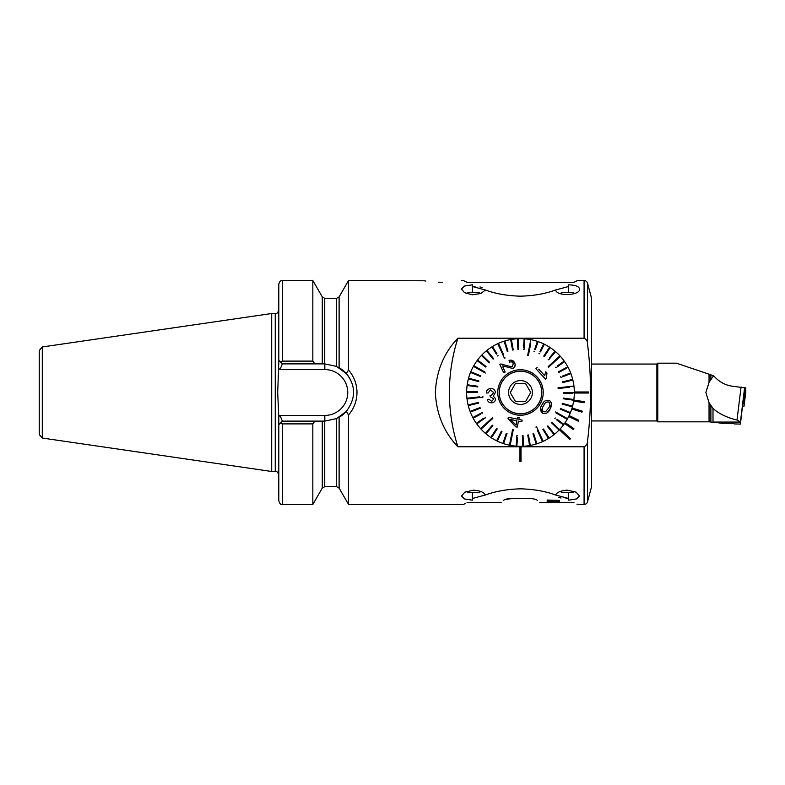 <?xml version="1.0" encoding="UTF-8"?>
<svg xmlns="http://www.w3.org/2000/svg" width="785" height="785" viewBox="0 0 785 785"><rect width="100%" height="100%" fill="white"/><g stroke="black" fill="none" stroke-linecap="round" stroke-linejoin="round"><path stroke-width="1.18" d="M472.364 292.628L472.364 284.818C460.55 279.215 460.55 279.215 472.364 284.818L464.475 286.054L461.482 288.988L464.435 292.609L472.256 294.797L480.93 293.472L485.424 289.989C495.472 293.747 507.159 295.808 520.484 296.171C533.731 295.817 545.428 293.757 555.544 289.989C556.997 296.907 580.861 295.386 579.487 288.988C579.094 286.476 575.474 285.083 568.615 284.818C580.419 279.215 580.419 279.215 568.615 284.818L568.615 292.628M568.615 492.372L568.615 500.182L576.494 498.946L579.487 496.012L576.131 492.166L567.398 490.164C560.912 490.635 556.967 492.254 555.544 495.011C545.447 491.243 533.761 489.183 520.484 488.829C507.247 489.183 495.561 491.243 485.424 495.011C484.021 492.254 480.067 490.635 473.571 490.164L464.838 492.166L461.492 496.012L464.475 498.946L472.364 500.182C460.55 505.785 460.55 505.785 472.364 500.182L472.364 492.372M442.298 282.266C467.517 280.392 467.517 280.392 442.298 282.266C467.517 280.392 467.517 280.392 442.298 282.266C417.07 280.392 417.07 280.392 442.298 282.266L438.599 282.198M425.735 281.03L424.273 280.804M424.204 280.785L348.55 280.539L348.55 370.069C354.045 376.427 356.851 383.904 356.998 392.5C356.861 401.115 354.045 408.592 348.55 414.941L346.244 411.468C356.007 398.348 356.007 385.7 346.244 373.532L336.647 366.448L324.833 363.887L282.355 363.887L278.803 360.335L278.803 284.101C280.49 279.234 281.305 281.226 282.355 280.539L282.355 361.11L312.832 361.11L312.832 280.539L282.355 280.539M573.874 399.526A53.841 53.841 0 0 0 574.326 393.491A53.841 53.841 0 0 1 573.874 399.526L563.316 398.064L573.874 399.526A53.841 53.841 0 0 1 573.776 400.222L563.218 398.77L573.776 400.222M573.796 400.065A53.841 53.841 0 0 1 573.639 401.115L584.187 402.715L584.344 401.665L573.796 400.065M572.059 407.984A53.841 53.841 0 0 0 572.383 406.846A53.841 53.841 0 0 1 571.745 409.005L581.92 412.174L582.244 411.154L572.059 407.984M572.569 406.159A53.841 53.841 0 0 0 573.639 401.115A53.841 53.841 0 0 1 572.569 406.159L562.276 403.382L572.569 406.159A53.841 53.841 0 0 1 572.383 406.846L572.245 406.807M569.145 415.559A53.841 53.841 0 0 0 570.175 413.234A53.841 53.841 0 0 1 568.683 416.511L578.27 421.182L578.741 420.22L569.145 415.559M570.45 412.576A53.841 53.841 0 0 0 571.745 409.005A53.841 53.841 0 0 1 570.45 412.576L560.578 408.534L560.313 409.191L570.175 413.234A53.841 53.841 0 0 0 570.45 412.576M556.055 413.008L567.192 419.298A53.841 53.841 0 0 1 564.523 423.478L573.305 429.532L573.913 428.659L565.131 422.605A53.841 53.841 0 0 0 567.369 418.994A53.841 53.841 0 0 0 567.535 418.68A53.841 53.841 0 0 0 568.683 416.511A53.841 53.841 0 0 1 567.535 418.68L555.643 411.958M556.624 419.847L563.463 424.94A53.841 53.841 0 0 1 559.371 429.748L569.733 439.482L570.469 438.707L560.097 428.973A53.841 53.841 0 0 0 564.523 423.478A53.841 53.841 0 0 1 563.885 424.371L557.046 419.278M529.61 445.566L527.726 435.076L529.61 445.566A53.841 53.841 0 0 1 523.595 446.253L523.045 435.606L522.339 435.646L522.879 446.292A53.841 53.841 0 0 1 516.834 446.223A53.841 53.841 0 0 0 559.548 429.562L551.865 422.173L559.548 429.562M479.664 396.817L466.947 398.27A53.841 53.841 0 0 1 466.643 392.225A53.841 53.841 0 0 0 466.987 398.623A53.841 53.841 0 0 0 467.036 398.976A53.841 53.841 0 0 0 490.802 437.431A53.841 53.841 0 0 0 491.4 437.814A53.841 53.841 0 0 0 509.426 445.203A53.841 53.841 0 0 0 509.779 445.272A53.841 53.841 0 0 0 516.834 446.223L517.462 437.716M587.514 343.879C591.556 376.172 591.556 408.583 587.514 441.121C587.474 443.839 586.336 445.723 584.079 446.783L584.079 504.461A3.552 3.552 0 0 0 587.514 501.821L591.566 486.69L591.566 298.31L587.514 283.179L587.514 343.879C587.474 341.151 586.336 339.267 584.079 338.217L457.9 338.217C443.947 352.759 436.44 370.854 435.361 392.5C436.421 414.107 443.937 432.201 457.9 446.783A177.704 177.704 0 0 1 457.9 338.217M584.079 338.217L584.079 280.539A3.552 3.552 0 0 1 587.514 283.179M278.803 417.375L277.694 392.5L278.881 360.413M271.698 313.509L42.292 346.96L42.292 438.04L271.698 471.491L271.698 313.509L275.25 313.509C276.3 312.822 277.115 314.814 278.803 309.957M42.292 438.04L39.25 434.517L39.25 350.483L42.292 346.96M465.691 503.322L464.023 504.156M584.079 280.539L577.534 280.539L573.963 282.315L467.016 282.315L465.75 281.697M465.721 281.687L463.994 280.824M463.444 280.539L461.452 280.608M584.079 446.783L521.024 446.783M519.955 446.783L457.9 446.783M463.444 504.461L348.55 504.461L348.55 414.941M568.615 500.182C580.429 505.785 580.429 505.785 568.615 500.182M584.079 504.461L576.946 504.166M574.326 393.03L588.554 393.03L588.554 391.97L574.326 391.97A53.841 53.841 0 0 0 574.021 386.73A53.841 53.841 0 0 1 574.335 392.775L563.669 392.647L563.659 393.363L572.187 393.462M574.021 386.73A53.841 53.841 0 0 0 572.873 380.068A53.841 53.841 0 0 1 573.943 386.024L558.057 387.839L558.135 388.546L558.057 387.839L558.135 388.546L569.39 387.26M572.707 379.381A53.841 53.841 0 0 0 570.901 373.601A53.841 53.841 0 0 1 572.707 379.381L562.354 381.902L562.521 382.599L572.873 380.068A53.841 53.841 0 0 0 572.707 379.381M560.696 376.741L560.951 377.408L570.901 373.601A53.841 53.841 0 0 0 570.656 372.934A53.841 53.841 0 0 0 568.144 367.429A53.841 53.841 0 0 1 570.656 372.934L562.688 375.986M568.144 367.429A53.841 53.841 0 0 0 567.8 366.801A53.841 53.841 0 0 0 564.621 361.649A53.841 53.841 0 0 1 567.8 366.801L558.4 371.825L558.734 372.453L566.26 368.43M555.515 367.243L555.927 367.822L564.621 361.649A53.841 53.841 0 0 0 560.411 356.361A53.841 53.841 0 0 1 564.209 361.071L557.252 366.006M559.931 355.84A53.841 53.841 0 0 0 555.564 351.651A53.841 53.841 0 0 1 559.931 355.84L548.136 366.654L548.617 367.174L560.411 356.361A53.841 53.841 0 0 0 560.166 356.105A53.841 53.841 0 0 0 559.931 355.84M548.126 359.324L548.676 359.785L555.564 351.651A53.841 53.841 0 0 0 550.167 347.569A53.841 53.841 0 0 1 555.024 351.189L549.51 357.695M549.569 347.186A53.841 53.841 0 0 0 544.299 344.203A53.841 53.841 0 0 1 549.569 347.186L543.75 356.115L544.348 356.508L550.167 347.569A53.841 53.841 0 0 0 549.569 347.186M540.58 351.886L544.299 344.203A53.841 53.841 0 0 0 538.059 341.603A53.841 53.841 0 0 1 543.662 343.899L539.943 351.572M535.331 349.678L538.059 341.603A53.841 53.841 0 0 0 531.543 339.797A53.841 53.841 0 0 1 537.391 341.377L534.654 349.453M531.543 339.797A53.841 53.841 0 0 0 524.851 338.835A53.841 53.841 0 0 1 530.846 339.66L527.667 355.33L528.364 355.477L530.621 344.37M524.851 338.835L524.056 349.462L524.851 338.835A53.841 53.841 0 0 0 518.09 338.708A53.841 53.841 0 0 1 524.144 338.777L523.507 347.284M518.64 349.354L518.09 338.708A53.841 53.841 0 0 0 511.369 339.434A53.841 53.841 0 0 1 517.384 338.747L517.923 349.394L518.64 349.354L517.923 349.394M510.672 339.562A53.841 53.841 0 0 0 504.784 340.994A53.841 53.841 0 0 1 510.672 339.562L512.546 350.051L513.243 349.924L511.369 339.434A53.841 53.841 0 0 0 510.672 339.562M504.784 340.994A53.841 53.841 0 0 0 498.455 343.369A53.841 53.841 0 0 1 504.107 341.2L507.287 351.386L507.964 351.17L504.784 340.994L507.964 351.17M503.764 355.006L498.455 343.369A53.841 53.841 0 0 0 492.47 346.519A53.841 53.841 0 0 1 497.808 343.663L504.451 358.215L505.098 357.921L504.451 358.215M496.954 353.77L492.48 346.528A53.841 53.841 0 0 0 486.926 350.385A53.841 53.841 0 0 1 491.871 346.891L496.355 354.143M486.376 350.836A53.841 53.841 0 0 0 481.911 354.928A53.841 53.841 0 0 1 486.376 350.836L493.078 359.128L493.628 358.686L486.926 350.385A53.841 53.841 0 0 0 486.376 350.836L487.721 352.494M481.421 355.438A53.841 53.841 0 0 0 477.515 360.06A53.841 53.841 0 0 1 481.421 355.438L489.114 362.827L489.604 362.317L481.911 354.928A53.841 53.841 0 0 0 481.421 355.438M477.084 360.629A53.841 53.841 0 0 0 473.787 365.702A53.841 53.841 0 0 1 477.084 360.629L485.64 366.997L486.062 366.428L477.515 360.06A53.841 53.841 0 0 0 477.084 360.629M484.924 371.992L473.787 365.702A53.841 53.841 0 0 0 466.643 392.225L477.3 392.353L466.643 392.225M339.11 417.286A28.613 28.613 0 0 0 347.627 409.79A28.613 28.613 0 0 1 339.11 417.286L339.11 488.103L336.647 486.69L324.735 486.69L322.272 488.103L312.832 504.461L282.355 504.461C281.305 503.774 280.49 505.766 278.803 500.899L278.803 416.619L280 415.422L282.355 421.113L324.833 421.113L336.647 418.552L346.244 411.468M280.176 361.708L282.355 361.11M312.832 504.461L312.832 423.89L282.355 423.89L280.176 423.292L282.355 421.113M278.803 424.665L280.176 423.292M314.814 421.113L312.832 423.89M312.832 361.11L314.814 363.887M346.244 373.532L348.55 370.069M282.355 363.887L280 369.578L278.803 368.381M339.11 367.714A28.613 28.613 0 0 1 351.808 382.972A28.613 28.613 0 0 0 339.11 367.714L339.11 296.897L348.55 280.539M574.326 391.97A53.841 53.841 0 0 1 574.335 392.5M519.955 446.793L519.955 461.609L521.024 461.609L521.024 446.793L519.955 446.341L521.024 446.793M555.054 494.844L568.625 498.514L565.946 498.504M472.344 498.514L485.915 494.844M478.34 502.645L489.438 502.626M477.525 502.685L467.016 502.685M559.587 500.418L550.305 501.458L559.587 501.703L547.145 501.703L556.428 500.398L547.145 500.035L559.587 500.418M546.988 502.478L553.386 501.968L559.744 502.478L546.988 502.478M561.059 498.024L558.263 497.327M503.705 500.271C500.496 503.479 500.496 503.479 503.705 500.271C505.059 499.152 508.287 498.514 513.38 498.347L527.598 498.347C532.681 498.514 535.91 499.152 537.274 500.271C540.472 503.479 540.472 503.479 537.274 500.271M530.915 498.504L533.937 498.975M505.108 499.515L513.38 498.347M559.734 502.459L556.133 502.635M553.523 502.675L558.302 502.478L553.366 502.155L548.421 502.478L553.543 502.655M558.302 502.478L548.421 502.478M550.55 502.635L546.988 502.459M559.587 500.379L550.305 501.458M547.145 500.359L556.428 500.398M559.587 501.664L547.145 501.664M478.772 502.596L477.476 502.508M490.154 502.645L480.43 502.596M481.401 502.626L479.704 502.586M484.669 502.675L479.704 502.626M489.32 502.645L488.525 502.645M560.048 491.518L562.07 492.372L572.736 492.372L574.757 491.518M466.221 491.518L468.243 492.372L478.899 492.372L480.92 491.518M485.915 290.156L472.344 286.486M568.625 286.486L555.054 290.156M472.364 286.486L475.023 286.496M479.92 286.976L482.098 287.477M480.92 293.482L478.899 292.628L468.243 292.628L466.221 293.482M574.757 293.482L572.736 292.628L562.07 292.628L560.048 293.482M525.538 383.571L530.748 392.402L528.226 396.876L530.748 392.402L525.538 383.571L515.274 383.659L512.752 388.124L515.274 383.659L525.391 383.571M501.998 382.05A21.234 21.234 0 0 0 510.034 410.987A21.234 21.234 0 0 0 538.971 402.95A21.234 21.234 0 0 0 530.935 374.013A21.234 21.234 0 0 0 501.998 382.05M530.856 398.358A11.903 11.903 0 0 0 526.342 382.138A11.903 11.903 0 0 0 510.122 386.642A11.903 11.903 0 0 0 514.626 402.862A11.903 11.903 0 0 0 530.856 398.358M510.23 392.598L515.441 401.429L525.695 401.341L528.226 396.876L525.695 401.341L515.441 401.429L510.23 392.598L512.752 388.124L510.299 392.716M543.662 405.6L543.662 405.6C541.925 407.847 541.827 409.888 543.367 411.713L545.496 411.791L548.421 408.288M546.399 402.106L548.823 402.028C546.429 401.675 544.731 402.842 543.711 405.521M540.659 408.063L542.543 413.136C539.952 410.79 539.795 407.974 542.082 404.697L542.121 404.618C543.73 400.939 546.232 399.594 549.628 400.595L551.718 403.353L550.01 409.181L551.286 406.473M548.47 408.21C550.236 405.963 550.354 403.902 548.823 402.028M551.865 422.173L551.374 422.683L559.057 430.072A53.841 53.841 0 0 1 554.593 434.164L547.91 425.882M554.043 434.615L547.341 426.314L554.043 434.615A53.841 53.841 0 0 1 549.107 438.108L543.495 429.042L542.896 429.415L548.499 438.481A53.841 53.841 0 0 1 543.161 441.337L536.528 426.785L535.88 427.079L536.528 426.785M537.205 429.994L542.514 441.631A53.841 53.841 0 0 1 536.861 443.8L533.692 433.614L533.005 433.83L536.184 444.006A53.841 53.841 0 0 1 530.307 445.438L528.433 434.949L527.726 435.076M517.629 435.587L516.913 435.538L516.118 446.165A53.841 53.841 0 0 1 510.122 445.34L513.312 429.67L512.615 429.523L509.426 445.203A53.841 53.841 0 0 1 503.587 443.623L507.002 433.526L506.325 433.3L502.91 443.397A53.841 53.841 0 0 1 497.307 441.101L501.958 431.514L501.321 431.2L496.67 440.797A53.841 53.841 0 0 1 491.4 437.814L497.219 428.885L496.62 428.492L497.219 428.885M496.62 428.492L490.802 437.431A53.841 53.841 0 0 1 485.954 433.811L492.843 425.676L492.303 425.215L485.415 433.349A53.841 53.841 0 0 1 481.048 429.159L492.833 418.346L492.352 417.826L480.567 428.639A53.841 53.841 0 0 1 476.76 423.929L485.464 417.757L476.76 423.929M483.315 418.415L476.348 423.35A53.841 53.841 0 0 1 473.169 418.199L480.695 414.176M482.569 413.175L482.235 412.547L472.835 417.571A53.841 53.841 0 0 1 470.323 412.066L480.283 408.259L480.027 407.592L470.068 411.399A53.841 53.841 0 0 1 468.262 405.619L478.624 403.097L478.448 402.401L468.096 404.932A53.841 53.841 0 0 1 467.036 398.976L482.922 397.161L482.844 396.454L482.922 397.161M466.653 391.509L477.309 391.637L466.653 391.509A53.841 53.841 0 0 1 467.104 385.474L477.663 386.936L477.761 386.23L467.203 384.778A53.841 53.841 0 0 1 468.4 378.841L478.693 381.618L478.879 380.931L478.693 381.618M468.586 378.154L478.879 380.931L468.586 378.154A53.841 53.841 0 0 1 470.519 372.424L480.391 376.466L480.655 375.809L470.794 371.766A53.841 53.841 0 0 1 473.433 366.32L485.326 373.042M501.919 382.01A21.323 21.323 0 0 1 530.974 373.935A21.323 21.323 0 0 1 539.05 402.99A21.323 21.323 0 0 1 509.995 411.065A21.323 21.323 0 0 1 501.919 382.01M486.612 392.991L488.054 393.02L490.468 389.968L493.677 392.549L491.253 395.571L490.026 395.522L490.389 397.004L490.105 395.817M488.937 399.173L491.744 401.39L488.937 399.173L487.593 399.565M490.664 396.945L493.775 398.947L491.744 401.39M517.511 425.921L518.483 421.113L519.621 421.349M521.132 421.653L518.483 421.113L517.266 427.118L516.275 426.922M508.072 418.395L515.706 426.804L508.013 418.67L508.297 417.277L517.266 419.102L508.297 417.277M517.344 418.729L517.649 417.227L519.209 417.541L517.649 417.227M519.13 417.914L518.826 419.416L522.143 420.093L518.826 419.416M540.286 403.686A22.745 22.745 0 0 1 509.298 412.302A22.745 22.745 0 0 1 500.683 381.314A22.745 22.745 0 0 1 531.681 372.698A22.745 22.745 0 0 1 540.286 403.686M476.22 367.89L473.433 366.32M467.203 384.778L477.761 386.23M466.947 398.27L471.579 397.74M470.205 398.613L467.036 398.976M468.096 404.932L470.166 404.432M470.068 411.399L472.06 410.643M472.835 417.571L474.719 416.57M480.567 428.639L484.002 425.49M492.833 418.346L491.116 419.926M483.403 427.001L481.048 429.159M485.415 433.349L492.303 425.215M487.328 432.182L485.954 433.811M492.568 436.028L491.4 437.814M500.388 433.114L501.321 431.2M502.91 443.397L503.597 441.376M509.426 445.203L510.358 440.63M513.312 429.67L512.841 431.946M516.118 446.165L516.285 444.045M523.045 435.606L523.595 446.253M541.836 438.432L543.161 441.337M547.989 436.293L549.107 438.108M547.341 426.314L547.901 425.872L547.341 426.314M547.008 412.89L550.01 409.181C548.421 412.802 545.938 414.117 542.543 413.136M543.446 402.577L542.121 404.618M551.335 406.316L551.757 404.226M550.982 365.015L548.617 367.174M548.136 366.654L550.128 364.829M545.516 354.722L544.348 356.508M530.209 342.8L530.846 339.66M512.87 347.824L513.243 349.924M498.455 343.369L500.388 347.608M499.142 346.568L497.808 343.663M503.656 372.747L505.167 372.061L503.656 372.747L499.81 364.309L503.656 372.747M512.222 366.87L506.021 365.417L512.222 366.87L513.341 363.455C512.556 361.924 511.32 361.483 509.642 362.13L509.072 360.443C511.673 359.677 513.527 360.501 514.656 362.905L511.064 360.119M511.83 361.954L513.341 363.455M514.94 363.661L514.656 362.905C515.716 365.251 515.137 367.115 512.929 368.499L513.596 368.126M514.823 366.624L515.127 364.436M502.881 367.046L505.167 372.061M538.696 369.146L544.672 375.672L545.82 371.786L546.723 372.777M535.929 368.695L545.516 379.155L535.929 368.695L537.205 367.517M485.464 417.757L485.051 417.178M477.3 392.353L477.309 391.637M497.474 355.958L498.082 355.585M523.35 349.413L524.056 349.462M533.977 351.474L534.644 351.7M539.01 353.486L539.648 353.799M574.326 393.491A53.841 53.841 0 0 0 574.335 392.775M562.276 403.382L562.089 404.069L572.383 406.846M563.316 398.064L563.218 398.77M555.338 418.003L554.907 418.572M546.959 373.022L546.34 378.399L545.516 379.155M512.929 368.499L502.312 365.8M499.81 364.309L500.987 363.995L506.021 365.417M487.259 399.673C488.025 401.93 489.565 402.98 491.871 402.803C494.216 402.479 495.443 401.115 495.531 398.711L493.284 396.111L495.502 392.372C494.825 389.615 493.098 388.339 490.301 388.546C487.819 388.918 486.494 390.4 486.317 392.981M522.143 420.093L521.799 421.79M510.878 419.739L516.049 425.136L516.922 420.799L510.682 419.533M516.922 420.799L516.746 421.663M709.041 402.695L705.862 392.5L709.041 382.373L712.996 376.594L712.996 375.544L713.791 375.897C719.315 382.167 726.046 385.671 733.985 386.426L744.592 387.839L740.422 422.065L712.996 422.065L712.996 408.465L709.041 402.695L709.041 421.82L657.781 421.82L656.898 420.937L656.898 364.063L591.566 364.063M657.781 421.82L657.781 363.18L656.898 364.063M712.996 422.065L723.917 423.576A5.868 0.814 0 0 1 728.529 423.272A5.868 0.814 0 0 1 734.309 423.939L740.422 424.096L744.592 387.839M712.996 375.544L676.474 363.18L657.781 363.18M740.422 424.096L740.422 422.065M712.996 408.465C718.923 413.744 726.93 417.6 737.007 420.053L741.069 386.995M713.791 375.897L712.996 376.594M740.422 421.849L737.007 420.053M742.953 401.9L744.013 401.93L744.013 406.228L745.75 392.314L745.75 387.918L744.543 387.721M744.013 406.228L742.934 406.198M744.013 401.93L745.75 387.918M587.514 441.121L587.514 501.821M278.803 475.043C277.115 470.186 276.3 472.177 275.25 471.491L275.25 313.509M282.355 504.461L282.355 423.89M322.272 488.103L322.272 421.113M322.272 363.887L322.272 296.897L312.832 280.539M324.735 486.69L324.735 421.113M324.735 363.887L324.735 298.31L322.272 296.897M336.647 486.69L336.647 418.552M336.647 366.448L336.647 298.31L324.735 298.31M280 415.422L324.833 415.422A22.922 22.922 0 0 0 347.755 392.5A22.922 22.922 0 0 0 324.833 369.578L280 369.578M324.833 363.887L324.833 369.578M324.833 421.113L324.833 415.422M710.886 379.498L710.886 374.837M709.041 421.82L710.886 421.987L710.886 405.56M709.041 382.373L709.041 374.092M744.327 399.388L744.553 388.801M336.647 298.31L339.11 296.897M339.11 488.103L348.55 504.461M275.25 471.491L271.698 471.491M573.963 502.685L539.678 502.685M501.291 502.685L490.586 502.685M478.791 502.645L477.947 502.645M483.845 502.685L478.811 502.685M710.886 421.987L714.664 422.644M656.898 420.937L591.566 420.937M744.327 403.765L745.75 392.304"/></g></svg>
